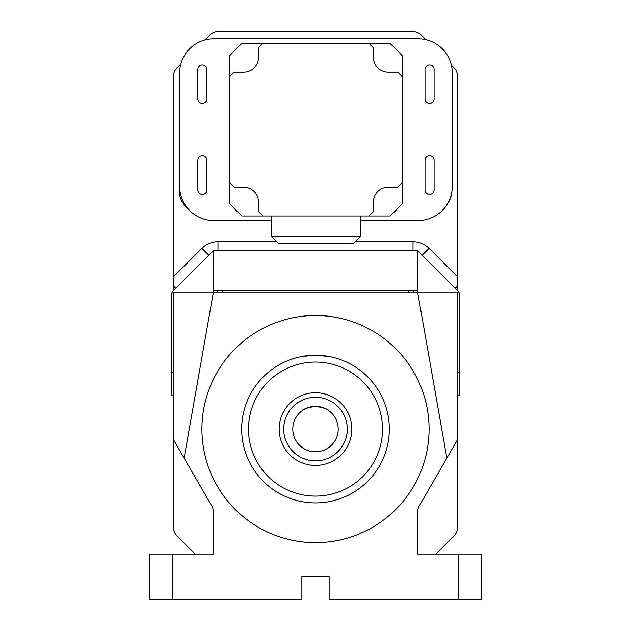 <?xml version="1.0" encoding="UTF-8"?>
<svg xmlns="http://www.w3.org/2000/svg" width="631" height="631" viewBox="0 0 631 631"><rect width="100%" height="100%" fill="white"/><g stroke="black" fill="none" stroke-linecap="round" stroke-linejoin="round"><path stroke-width="0.95" d="M435.895 554.018L454.146 535.766A11.358 11.358 0 0 0 457.475 527.737L457.475 439.76L419.244 505.952A11.358 11.358 0 0 0 417.722 511.631L417.722 554.018L481.327 554.018L481.327 599.45L329.13 599.45L329.13 576.734L301.87 576.734L301.87 599.45L172.389 599.45L172.389 554.018L213.278 554.018L213.278 511.631A11.358 11.358 0 0 0 211.756 505.952L184.126 458.114L213.278 292.784L417.722 292.784L446.874 458.114M195.105 554.018L176.854 535.766A11.358 11.358 0 0 1 173.525 527.737L173.525 439.76L184.126 458.114M451.402 65.23L454.146 67.974A11.358 11.358 0 0 1 457.475 76.004L457.475 290.512M173.525 290.512L173.525 76.004A11.358 11.358 0 0 1 176.854 67.974L180.868 63.96M204.83 39.998L209.949 34.879A11.358 11.358 0 0 1 217.979 31.55L413.021 31.55A11.358 11.358 0 0 1 421.051 34.879L425.854 39.682M187.312 207.962A22.716 22.716 0 0 1 179.204 190.562L179.204 76.982A22.716 22.716 0 0 1 179.685 72.344M451.693 192.692A22.716 22.716 0 0 1 447.482 203.876M213.278 251.375A6.815 6.815 0 0 0 211.282 252.755L173.249 290.788A6.815 6.815 0 0 0 171.253 295.608L171.253 395.006L173.525 395.006M417.722 251.375A6.815 6.815 0 0 1 419.718 252.755L457.751 290.788A6.815 6.815 0 0 1 459.747 295.608L459.747 395.006L457.475 395.006M417.722 290.512L213.278 290.512L213.278 250.759L417.722 250.759L417.722 292.784L457.475 292.784L457.475 439.76M213.278 290.512L213.278 292.784L173.525 292.784L173.525 439.76M458.611 554.018L458.611 599.45M172.389 554.018L149.673 554.018L149.673 599.45L172.389 599.45M360.269 220.535L418.195 220.535A34.074 34.074 0 0 0 452.269 186.46L452.269 72.88A34.074 34.074 0 0 0 418.195 38.806L213.751 38.806A34.074 34.074 0 0 0 179.677 72.88L179.677 186.46A34.074 34.074 0 0 0 213.751 220.535L271.677 220.535M201.92 429.08A113.58 113.58 0 0 1 315.5 315.5A113.58 113.58 0 0 1 429.08 429.08A113.58 113.58 0 0 1 315.5 542.66A113.58 113.58 0 0 1 201.92 429.08M206.936 189.868L206.936 160.337A4.543 4.543 0 0 0 202.393 155.794A4.543 4.543 0 0 0 197.85 160.337L197.85 189.868A4.543 4.543 0 0 0 202.393 194.411A4.543 4.543 0 0 0 206.936 189.868M434.096 160.337A4.543 4.543 0 0 0 429.553 155.794A4.543 4.543 0 0 0 425.01 160.337L425.01 189.868A4.543 4.543 0 0 0 429.553 194.411A4.543 4.543 0 0 0 434.096 189.868L434.096 160.337M197.85 99.004A4.543 4.543 0 0 0 202.393 103.547A4.543 4.543 0 0 0 206.936 99.004L206.936 69.473A4.543 4.543 0 0 0 202.393 64.93A4.543 4.543 0 0 0 197.85 69.473L197.85 99.004M425.01 69.473L425.01 99.004A4.543 4.543 0 0 0 429.553 103.547A4.543 4.543 0 0 0 434.096 99.004L434.096 69.473A4.543 4.543 0 0 0 429.553 64.93A4.543 4.543 0 0 0 425.01 69.473M217.821 292.784L217.821 290.512M413.179 292.784L413.179 290.512M242.154 215.991A113.58 113.58 0 0 1 229.652 203.49L229.652 55.859A113.58 113.58 0 0 1 242.154 43.35L389.792 43.35A113.58 113.58 0 0 1 402.294 55.859L402.294 203.49A113.58 113.58 0 0 1 389.792 215.991L242.154 215.991M402.294 182.604L397.751 187.147L388.215 187.147A14.765 14.765 0 0 0 373.449 201.912L373.449 211.448L368.906 215.991M271.677 215.991L271.677 236.436L360.269 236.436L360.269 215.991M368.906 43.35L373.449 47.893L373.449 57.437A14.765 14.765 0 0 0 388.215 72.202L397.751 72.202L402.294 76.745M229.652 76.745L234.196 72.202L243.74 72.202A14.765 14.765 0 0 0 258.505 57.437L258.505 47.893L263.048 43.35M263.048 215.991L258.505 211.448L258.505 201.912A14.765 14.765 0 0 0 243.74 187.147L234.196 187.147L229.652 182.604M360.269 236.436L353.455 243.25L278.492 243.25L271.677 236.436M315.5 502.907A73.827 73.827 0 0 1 241.673 429.08A73.827 73.827 0 0 1 315.5 355.253L301.87 356.523L315.5 355.253L329.13 356.523L315.5 355.253A73.827 73.827 0 0 1 389.327 429.08A73.827 73.827 0 0 1 315.5 502.907M329.13 410.907C328.357 409.259 323.813 407.744 315.5 406.364C307.179 407.752 302.635 409.267 301.87 410.907C302.643 409.259 307.187 407.744 315.5 406.364C323.821 407.752 328.365 409.267 329.13 410.907M315.5 496.092A67.012 67.012 0 0 1 248.488 429.08A67.012 67.012 0 0 1 315.5 362.068A67.012 67.012 0 0 1 382.512 429.08A67.012 67.012 0 0 1 315.5 496.092M315.5 451.796A22.716 22.716 0 0 1 292.784 429.08A22.716 22.716 0 0 1 315.5 406.364A22.716 22.716 0 0 1 338.216 429.08A22.716 22.716 0 0 1 315.5 451.796M315.5 397.278A31.802 31.802 0 0 0 283.698 429.08A31.802 31.802 0 0 0 315.5 460.882A31.802 31.802 0 0 0 347.302 429.08A31.802 31.802 0 0 0 315.5 397.278M315.5 392.734A36.346 36.346 0 0 1 351.846 429.08A36.346 36.346 0 0 1 315.5 465.426A36.346 36.346 0 0 1 279.154 429.08A36.346 36.346 0 0 1 315.5 392.734M455.282 288.32L457.475 286.127M422.186 255.224L429.08 248.33L457.475 276.725M173.525 276.725L201.92 248.33C206.392 243.992 211.748 241.768 217.979 241.673L276.914 241.673M355.04 241.673L413.021 241.673C419.252 241.768 424.6 243.992 429.08 248.33M175.718 288.32L173.525 286.127M201.92 248.33L208.814 255.224M413.021 250.759L413.021 241.673M217.979 250.759L217.979 241.673M173.525 372.29L171.253 372.29M459.747 372.29L457.475 372.29M222.364 292.784L222.364 290.512M408.636 290.512L408.636 292.784"/></g></svg>
